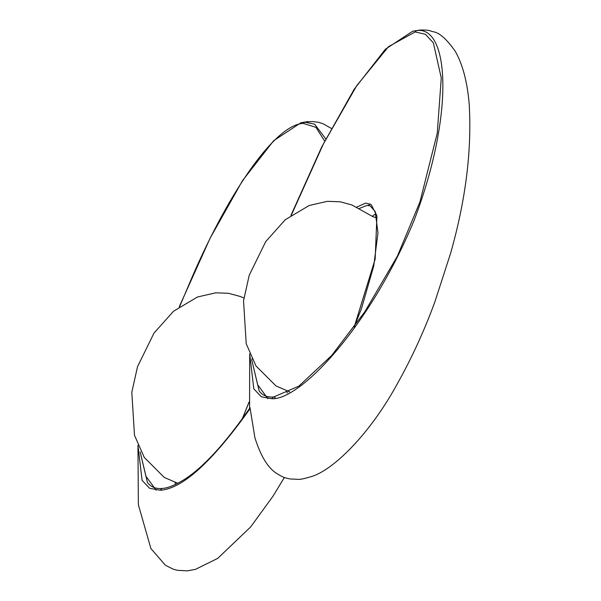 <?xml version="1.0" encoding="UTF-8"?>
<svg xmlns="http://www.w3.org/2000/svg" width="601" height="601" viewBox="0 0 601 601"><rect width="100%" height="100%" fill="white"/><g stroke="black" fill="none" stroke-linecap="round" stroke-linejoin="round"><path stroke-width="0.9" d="M249.986 409.101C250.024 407.388 250.076 407.208 250.159 408.545L254.929 437.911M290.982 215.293L321.82 146.757L354.229 89.158L385.384 49.214L412.729 31.207L416.44 30.606C449.315 25.31 454.844 113.98 413.939 220.777C370.629 325.434 300.928 399.928 271.998 398.748L261.33 396.788L253.81 388.855L249.685 353.846L249.573 408.417M291.402 214.993L323.24 144.27L356.739 85.658L388.501 46.668L415.126 31.936L416.44 30.606L419.641 30.095L412.729 31.207M242.534 418.341L249.047 402.167M179.676 306.487L192.913 275.288C230.694 188.534 276.114 124.174 303.4 123.43L315.916 127.337L324.675 141.085M175.049 482.4L175.462 484.489M177.385 483.542L177.31 483.121M156.17 490.221L145.908 476.195L140.176 451.952L147.455 482.513C150.866 486.975 155.689 488.966 161.924 488.47L160.272 490.243C182.426 488.853 212.386 461.621 250.159 408.545M331.286 128.381L322.767 123.611L318.432 122.303L312.422 121.507L304.715 122.108L314.646 124.189L325.772 138.936M160.272 490.243L149.604 488.282L142.084 480.349L137.96 445.341L138.373 504.772L150.889 548.518L165.358 565.21L173.088 569.124L177.363 570.296L187.121 570.852L195.393 569.387L217.697 558.404L250.685 526.904L272.952 496.253L284.363 477.464M179.256 306.788L210.095 238.251L242.504 180.653L273.658 140.709L301.003 122.702L304.715 122.108L303.4 123.43M415.126 31.936L425.403 34.257L433.359 42.896L441.269 77.98L437.258 133.129L419.941 201.921L397.306 256.319L364.784 311.814L331.692 355.469L298.825 386.165L273.65 396.976C267.415 397.471 262.592 395.481 259.181 391.018L251.902 360.45L251.932 358.767M354.259 326.854L375.159 259.121L376.932 215.827L371.185 204.603L365.731 203.063L356.829 207.06M286.775 390.905L287.188 392.986M289.111 392.04L289.036 391.627M359.533 208.382L366.91 205.422L370.073 205.782L375.204 211.507L377.984 232.895L373.724 266.063L361.381 308.876L354.124 327.042M369.998 203.867L368.082 205.812M375.963 213.55L372.259 216.322M275.311 397.839C273.801 396.57 272.696 396.87 271.998 398.748M251.902 360.45L257.634 384.693L267.896 398.726M254.771 437.355C260.669 456.121 268.054 468.209 276.933 473.618C281.328 476.292 284.273 477.735 285.768 477.945L289.952 478.959L298.847 479.35C300.35 479.508 304.181 478.689 310.349 476.901C333.022 470.823 370.336 433.539 397.539 383.408C411.865 357.805 424.268 330.76 434.741 302.265L450.547 253.464C465.73 200.11 471.943 150.303 469.193 104.041C467.3 81.826 462.657 64.254 455.25 51.318C439.293 28.435 432.096 32.672 431.052 31.027C428.648 30.17 424.847 29.862 419.641 30.095M242.406 418.529L249.039 402.039M161.924 488.47C164.569 488.275 171.12 487.817 185.048 479.042C195.821 472.101 207.803 461.005 221.01 445.754C230.408 434.786 240.084 422.12 250.039 407.748M301.003 122.702L307.915 121.59M419.656 202.747L420.054 201.575M372.222 216.292L351.916 204.971L340.279 201.801L327.515 201.32L309.214 205.489L285.257 219.733L265.732 241.587L249.242 275.205L243.533 300.77L246.215 343.764L255.981 365.911L276.009 385.962L289.599 391.792M372.462 216.48L377.045 217.998M243.901 298.006L240.19 296.466L228.553 293.296L215.789 292.815L197.489 296.984L173.531 311.228L154.006 333.082L137.516 366.7L131.807 392.265L134.489 435.259L144.255 457.406L164.291 477.457L177.873 483.287"/></g></svg>
